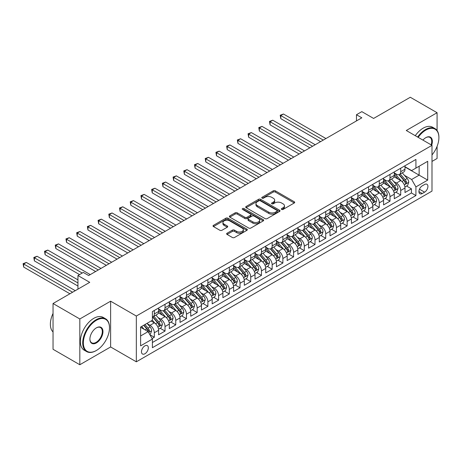 <?xml version="1.0" encoding="UTF-8"?>
<svg xmlns="http://www.w3.org/2000/svg" width="462" height="462" viewBox="0 0 462 462"><rect width="100%" height="100%" fill="white"/><g stroke="black" fill="none" stroke-linecap="round" stroke-linejoin="round"><path stroke-width="0.69" d="M281.618 209.43A1.04 0.601 0 0 0 283.091 209.43L294.265 202.985A1.484 0.86 0 0 0 294.698 202.373A1.484 0.86 0 0 0 294.265 201.767L275.335 190.841A1.484 0.86 0 0 0 273.233 190.841L262.064 197.291A1.04 0.601 0 0 0 261.758 197.719A1.04 0.601 0 0 0 262.064 198.14A1.04 0.601 0 0 0 263.536 198.14L264.98 197.309A4.759 2.749 0 0 1 271.708 197.309L273.285 198.215A4.759 2.749 0 0 1 274.682 200.162A4.759 2.749 0 0 1 273.285 202.102L271.841 202.939A1.04 0.601 0 0 0 271.535 203.361A1.04 0.601 0 0 0 271.841 203.788A1.04 0.601 0 0 0 273.313 203.788L274.757 202.951A4.759 2.749 0 0 1 281.485 202.951L283.067 203.863A4.759 2.749 0 0 1 284.459 205.804A4.759 2.749 0 0 1 283.067 207.75L281.618 208.581A1.04 0.601 0 0 0 281.312 209.009A1.04 0.601 0 0 0 281.618 209.43L281.618 208.581M144.901 353.765A4.845 2.801 120 0 0 148.065 349.497A4.845 2.801 120 0 0 147.326 345.611A4.845 2.801 120 0 0 144.901 345.853A4.845 2.801 120 0 0 141.73 350.121A4.845 2.801 120 0 0 142.475 354.007A4.845 2.801 120 0 0 144.901 353.765M227.073 233.218A1.484 0.86 0 0 0 226.64 233.824A1.484 0.86 0 0 0 227.073 234.43L232.386 237.497A1.484 0.86 0 0 0 234.488 237.497L246.893 230.33A1.484 0.86 0 0 0 247.332 229.724A1.484 0.86 0 0 0 246.893 229.117L227.968 218.191A1.484 0.86 0 0 0 225.866 218.191L213.456 225.352A1.484 0.86 0 0 0 213.022 225.958A1.484 0.86 0 0 0 213.456 226.565L219.872 230.272A1.484 0.86 0 0 0 221.974 230.272L227.281 227.206A1.484 0.86 0 0 0 227.72 226.599A1.484 0.86 0 0 0 227.281 225.993L224.105 224.157A3.979 2.298 0 0 1 222.938 222.528A3.979 2.298 0 0 1 225.392 220.409A3.979 2.298 0 0 1 229.73 220.905L242.186 228.101A3.979 2.298 0 0 1 243.353 229.724A3.979 2.298 0 0 1 240.898 231.849A3.979 2.298 0 0 1 236.561 231.347L234.488 230.151A1.484 0.86 0 0 0 232.386 230.151L227.073 233.218L227.073 234.43M437.081 130.538L437.081 112.716L410.296 97.257L373.608 118.439L361.827 111.637L356.468 114.726L361.827 117.822L88.658 275.531L83.304 272.436L77.945 275.531L77.945 289.137M79.822 318.976L79.822 364.743L110.62 346.962L110.62 301.195L79.822 318.976L53.043 303.517L89.732 282.334L77.945 275.531M110.62 301.195L136.33 316.037L431.993 145.339L431.993 191.106L136.33 361.81L136.33 316.037M437.081 112.716L406.283 130.498L431.993 145.339M265.084 218.613A1.484 0.86 0 0 0 267.186 218.613L279.597 211.452A1.484 0.86 0 0 0 280.03 210.845A1.484 0.86 0 0 0 279.597 210.239L260.666 199.313A1.484 0.86 0 0 0 258.564 199.313L246.159 206.474A1.484 0.86 0 0 0 245.72 207.08A1.484 0.86 0 0 0 246.159 207.686L265.084 218.613M242.948 209.656A1.04 0.601 0 0 1 244 209.806L244 208.57L263.242 219.675A1.484 0.86 0 0 1 263.681 220.282A1.484 0.86 0 0 1 263.242 220.894L250.837 228.055A1.484 0.86 0 0 1 248.735 228.055L229.805 217.128L235.118 214.085L235.118 212.849L229.805 215.916A1.484 0.86 0 0 0 229.371 216.522A1.484 0.86 0 0 0 229.805 217.128L229.805 215.916M235.118 214.085A1.484 0.86 0 0 1 237.22 214.085L237.22 212.849A1.484 0.86 0 0 0 235.118 212.849M237.22 212.849L244.895 217.279A1.484 0.86 0 0 0 246.997 217.279L250.52 215.246A1.484 0.86 0 0 0 250.958 214.639A1.484 0.86 0 0 0 250.52 214.033L242.533 209.419A1.04 0.601 0 0 1 242.227 208.991A1.04 0.601 0 0 1 242.868 208.437A1.04 0.601 0 0 1 244 208.57M79.822 364.743L53.043 349.284L53.043 303.517M431.993 161.423L437.081 158.483L437.081 146.379M152.102 338.536L154.325 337.254L149.879 334.684M147.349 323.764L150.04 325.317A6.058 3.5 60 0 1 154.325 332.738L158.61 330.266L158.61 334.783L165.038 331.069L160.164 328.257M158.062 317.579L160.753 319.132A6.058 3.5 60 0 1 165.038 326.553L169.323 324.081L169.323 328.598L175.751 324.884L170.876 322.072M168.774 311.394L171.466 312.947A6.058 3.5 60 0 1 175.751 320.368L180.036 317.896L180.036 322.412L186.463 318.699L181.589 315.887M179.487 305.209L182.178 306.762A6.058 3.5 60 0 1 186.463 314.183L190.748 311.711L190.748 316.227L197.176 312.514L192.302 309.702M190.2 299.024L192.891 300.577A6.058 3.5 60 0 1 197.176 307.998L201.461 305.526L201.461 310.042L207.888 306.329L203.014 303.517M200.912 292.839L203.603 294.392A6.058 3.5 60 0 1 207.888 301.813L212.173 299.341L212.173 303.857L218.601 300.144L213.727 297.332M211.625 286.654L214.316 288.207A6.058 3.5 60 0 1 218.601 295.628L222.886 293.156L222.886 297.672L229.314 293.959L224.44 291.147M222.338 280.469L225.029 282.022A6.058 3.5 60 0 1 229.314 289.443L233.599 286.971L233.599 291.487L240.026 287.774L235.152 284.962M233.05 274.284L235.741 275.837A6.058 3.5 60 0 1 240.026 283.264L244.311 280.786L244.311 285.302L250.739 281.589L245.865 278.777M243.763 268.104L246.454 269.652A6.058 3.5 60 0 1 250.739 277.079L255.024 274.601L255.024 279.117L261.452 275.404L256.577 272.592M254.475 261.919L257.167 263.467A6.058 3.5 60 0 1 261.452 270.894L265.737 268.416L265.737 272.932L272.164 269.219L267.29 266.407M265.188 255.734L267.879 257.288A6.058 3.5 60 0 1 272.164 264.709L276.449 262.231L276.449 266.747L282.877 263.04L278.003 260.221M275.901 249.549L278.592 251.103A6.058 3.5 60 0 1 282.877 258.524L287.162 256.046L287.162 260.562L293.589 256.855L288.715 254.036M286.613 243.364L289.304 244.918A6.058 3.5 60 0 1 293.589 252.339L297.874 249.861L297.874 254.377L304.302 250.67L299.428 247.851M297.326 237.179L300.017 238.733A6.058 3.5 60 0 1 304.302 246.154L308.581 243.676L308.581 248.192L315.009 244.485L310.135 241.666M308.038 230.994L310.724 232.548A6.058 3.5 60 0 1 315.009 239.969L319.294 237.497L319.294 242.007L325.722 238.3L320.847 235.481M318.751 224.809L321.437 226.363A6.058 3.5 60 0 1 325.722 233.784L330.007 231.312L330.007 235.822L336.434 232.115L331.56 229.302M329.464 218.624L332.149 220.178A6.058 3.5 60 0 1 336.434 227.599L340.719 225.127L340.719 229.637L347.147 225.93L342.273 223.117M340.176 212.439L342.862 213.993A6.058 3.5 60 0 1 347.147 221.413L351.432 218.942L351.432 223.452L357.859 219.745L352.985 216.932M350.889 206.254L353.574 207.808A6.058 3.5 60 0 1 357.859 215.228L362.144 212.757L362.144 217.273L368.572 213.56L363.698 210.747M361.602 200.069L364.287 201.623A6.058 3.5 60 0 1 368.572 209.043L372.857 206.572L372.857 211.088L379.285 207.374L374.411 204.562M372.308 193.884L375 195.438A6.058 3.5 60 0 1 379.285 202.858L383.57 200.387L383.57 204.903L389.997 201.189L385.123 198.377M383.021 187.699L385.712 189.253A6.058 3.5 60 0 1 389.997 196.673L394.282 194.202L394.282 198.718L400.71 195.004L400.71 190.488A6.058 3.5 -120 0 0 396.425 183.067L393.734 181.514M395.836 192.192L400.71 195.004M158.61 330.266A6.058 3.5 -120 0 0 154.325 322.846L151.114 320.986M169.323 324.081A6.058 3.5 -120 0 0 165.038 316.661L158.414 312.832M180.036 317.896A6.058 3.5 -120 0 0 175.751 310.476L169.127 306.647M190.748 311.711A6.058 3.5 -120 0 0 186.463 304.291L179.839 300.462M201.461 305.526A6.058 3.5 -120 0 0 197.176 298.106L190.552 294.277M212.173 299.341A6.058 3.5 -120 0 0 207.888 291.92L201.265 288.097M222.886 293.156A6.058 3.5 -120 0 0 218.601 285.735L211.977 281.912M233.599 286.971A6.058 3.5 -120 0 0 229.314 279.55L222.69 275.727M244.311 280.786A6.058 3.5 -120 0 0 240.026 273.365L233.402 269.542M255.024 274.601A6.058 3.5 -120 0 0 250.739 267.18L244.115 263.357M265.737 268.416A6.058 3.5 -120 0 0 261.452 260.995L254.828 257.172M276.449 262.231A6.058 3.5 -120 0 0 272.164 254.81L265.54 250.987M287.162 256.046A6.058 3.5 -120 0 0 282.877 248.625L276.247 244.802M297.874 249.861A6.058 3.5 -120 0 0 293.589 242.44L286.96 238.617M308.581 243.676A6.058 3.5 -120 0 0 304.302 236.255L297.672 232.432M319.294 237.497A6.058 3.5 -120 0 0 315.009 230.07L308.385 226.247M330.007 231.312A6.058 3.5 -120 0 0 325.722 223.885L319.098 220.062M340.719 225.127A6.058 3.5 -120 0 0 336.434 217.7L329.81 213.877M351.432 218.942A6.058 3.5 -120 0 0 347.147 211.521L340.523 207.692M362.144 212.757A6.058 3.5 -120 0 0 357.859 205.336L351.236 201.507M372.857 206.572A6.058 3.5 -120 0 0 368.572 199.151L361.948 195.322M383.57 200.387A6.058 3.5 -120 0 0 379.285 192.966L372.661 189.137M394.282 194.202A6.058 3.5 -120 0 0 389.997 186.781L383.373 182.952M424.601 184.494L422.245 185.851A4.695 2.714 120 0 0 419.173 189.992A4.695 2.714 120 0 0 419.894 193.751A4.695 2.714 120 0 0 422.245 193.52L424.601 192.163A4.695 2.714 120 0 0 427.668 188.022A4.695 2.714 120 0 0 426.946 184.257A4.695 2.714 120 0 0 424.601 184.494M140.615 335.955L148.111 331.624L152.396 339.044L152.396 347.707L415.921 195.565L415.921 186.902L411.636 179.481L404.446 175.329M152.396 339.044L140.615 345.853L140.615 327.05L152.396 320.247L152.396 311.584L415.921 159.442L415.921 168.099L427.708 161.296L427.708 180.099L415.921 186.902M158.61 308.991L160.753 310.227A6.058 3.5 60 0 0 163.785 310.528L168.07 308.05A6.058 3.5 -120 0 0 169.323 305.278L169.323 301.813M169.323 302.806L171.466 304.042A6.058 3.5 60 0 0 174.497 304.343L178.782 301.865A6.058 3.5 -120 0 0 180.036 299.093L180.036 295.628M180.036 296.621L182.178 297.857A6.058 3.5 60 0 0 185.21 298.157L189.495 295.686A6.058 3.5 -120 0 0 190.748 292.908L190.748 289.443M190.748 290.436L192.891 291.672A6.058 3.5 60 0 0 195.923 291.972L200.208 289.501A6.058 3.5 -120 0 0 201.461 286.723L201.461 283.258M201.461 284.251L203.603 285.487A6.058 3.5 60 0 0 206.635 285.787L210.92 283.316A6.058 3.5 -120 0 0 212.173 280.538L212.173 277.079M212.173 278.066L214.316 279.302A6.058 3.5 60 0 0 217.348 279.602L221.633 277.131A6.058 3.5 -120 0 0 222.886 274.353L222.886 270.894M222.886 271.881L225.029 273.117A6.058 3.5 60 0 0 228.061 273.417L232.346 270.946A6.058 3.5 -120 0 0 233.599 268.168L233.599 264.709M233.599 265.696L235.741 266.932A6.058 3.5 60 0 0 238.767 267.232L243.052 264.761A6.058 3.5 -120 0 0 244.311 261.983L244.311 258.524M244.311 259.511L246.454 260.747A6.058 3.5 60 0 0 249.48 261.047L253.765 258.576A6.058 3.5 -120 0 0 255.024 255.798L255.024 252.339M255.024 253.326L257.167 254.562A6.058 3.5 60 0 0 260.193 254.862L264.478 252.391A6.058 3.5 -120 0 0 265.737 249.619L265.737 246.154M265.737 247.141L267.879 248.377A6.058 3.5 60 0 0 270.905 248.677L275.19 246.206A6.058 3.5 -120 0 0 276.449 243.434L276.449 239.969M276.449 240.956L278.592 242.192A6.058 3.5 60 0 0 281.618 242.492L285.903 240.021A6.058 3.5 -120 0 0 287.162 237.249L287.162 233.784M287.162 234.771L289.304 236.007A6.058 3.5 60 0 0 292.33 236.307L296.616 233.836A6.058 3.5 -120 0 0 297.874 231.064L297.874 227.599M297.874 228.586L300.017 229.828A6.058 3.5 60 0 0 303.043 230.122L307.328 227.65A6.058 3.5 -120 0 0 308.581 224.879L308.581 221.413M308.581 222.401L310.724 223.643A6.058 3.5 60 0 0 313.756 223.943L318.041 221.465A6.058 3.5 -120 0 0 319.294 218.693L319.294 215.228M319.294 216.216L321.437 217.458A6.058 3.5 60 0 0 324.468 217.758L328.753 215.28A6.058 3.5 -120 0 0 330.007 212.508L330.007 209.043M330.007 210.031L332.149 211.273A6.058 3.5 60 0 0 335.181 211.573L339.466 209.095A6.058 3.5 -120 0 0 340.719 206.323L340.719 202.858M340.719 203.852L342.862 205.088A6.058 3.5 60 0 0 345.894 205.388L350.179 202.91A6.058 3.5 -120 0 0 351.432 200.138L351.432 196.673M351.432 197.667L353.574 198.903A6.058 3.5 60 0 0 356.606 199.203L360.891 196.725A6.058 3.5 -120 0 0 362.144 193.953L362.144 190.488M362.144 191.482L364.287 192.718A6.058 3.5 60 0 0 367.319 193.018L371.604 190.54A6.058 3.5 -120 0 0 372.857 187.768L372.857 184.303M372.857 185.297L375 186.532A6.058 3.5 60 0 0 378.031 186.833L382.317 184.355A6.058 3.5 -120 0 0 383.57 181.583L383.57 178.118M383.57 179.112L385.712 180.347A6.058 3.5 60 0 0 388.744 180.648L393.029 178.176A6.058 3.5 -120 0 0 394.282 175.398L394.282 171.933M152.396 342.509L411.423 192.966L411.423 188.819L404.995 192.533L404.995 188.017A6.058 3.5 -120 0 0 400.71 180.596L394.086 176.767M394.282 172.927L396.425 174.162A6.058 3.5 -120 0 0 399.457 174.463A6.058 3.5 -120 0 0 400.71 171.691L400.71 168.226M399.457 174.463L403.742 171.991A6.058 3.5 -120 0 0 404.995 169.213L404.995 165.748M154.325 310.476L154.325 313.935A6.058 3.5 60 0 1 153.072 316.713A6.058 3.5 60 0 1 152.396 316.955M153.072 316.713L157.357 314.235A6.058 3.5 -120 0 0 158.61 311.463L158.61 307.998M165.038 304.291L165.038 307.75A6.058 3.5 60 0 1 163.785 310.528M175.751 298.106L175.751 301.565A6.058 3.5 60 0 1 174.497 304.343M186.463 291.92L186.463 295.385A6.058 3.5 60 0 1 185.21 298.157M197.176 285.735L197.176 289.2A6.058 3.5 60 0 1 195.923 291.972M207.888 279.55L207.888 283.015A6.058 3.5 60 0 1 206.635 285.787M218.601 273.365L218.601 276.83A6.058 3.5 60 0 1 217.348 279.602M229.314 267.18L229.314 270.645A6.058 3.5 60 0 1 228.061 273.417M240.026 260.995L240.026 264.46A6.058 3.5 60 0 1 238.767 267.232M250.739 254.81L250.739 258.275A6.058 3.5 60 0 1 249.48 261.047M261.452 248.625L261.452 252.09A6.058 3.5 60 0 1 260.193 254.862M272.164 242.44L272.164 245.905A6.058 3.5 60 0 1 270.905 248.677M282.877 236.255L282.877 239.72A6.058 3.5 60 0 1 281.618 242.492M293.589 230.07L293.589 233.535A6.058 3.5 60 0 1 292.33 236.307M304.302 223.885L304.302 227.35A6.058 3.5 60 0 1 303.043 230.122M315.009 217.7L315.009 221.165A6.058 3.5 60 0 1 313.756 223.943M325.722 211.515L325.722 214.98A6.058 3.5 60 0 1 324.468 217.758M336.434 205.336L336.434 208.795A6.058 3.5 60 0 1 335.181 211.573M347.147 199.151L347.147 202.61A6.058 3.5 60 0 1 345.894 205.388M357.859 192.966L357.859 196.425A6.058 3.5 60 0 1 356.606 199.203M368.572 186.781L368.572 190.24A6.058 3.5 60 0 1 367.319 193.018M379.285 180.596L379.285 184.055A6.058 3.5 60 0 1 378.031 186.833M389.997 174.411L389.997 177.876A6.058 3.5 60 0 1 388.744 180.648M389.997 196.673L389.997 201.189M379.285 202.858L379.285 207.374M368.572 209.043L368.572 213.56M357.859 215.228L357.859 219.745M347.147 221.413L347.147 225.93M336.434 227.599L336.434 232.115M325.722 233.784L325.722 238.3M315.009 239.969L315.009 244.485M304.302 246.154L304.302 250.67M293.589 252.339L293.589 256.855M282.877 258.524L282.877 263.04M272.164 264.709L272.164 269.219M261.452 270.894L261.452 275.404M250.739 277.079L250.739 281.589M240.026 283.264L240.026 287.774M229.314 289.443L229.314 293.959M218.601 295.628L218.601 300.144M207.888 301.813L207.888 306.329M197.176 307.998L197.176 312.514M186.463 314.183L186.463 318.699M175.751 320.368L175.751 324.884M165.038 326.553L165.038 331.069M154.325 332.738L154.325 337.254M148.111 331.624L140.615 327.298M411.636 179.481L419.138 175.15L419.138 166.245L427.708 161.296M404.995 166.99L427.708 180.099M404.995 166.742L411.636 170.576L415.921 168.099M110.62 346.962L136.33 361.81M356.468 114.726L356.468 120.911M406.548 186.007L411.423 188.819M411.423 192.966L415.921 195.565M282.034 209.581L283.067 208.986A4.759 2.749 0 0 0 284.459 207.045L284.459 205.804M274.682 200.162L274.682 201.397A4.759 2.749 0 0 1 273.285 203.338L272.257 203.933M294.242 202.997L275.335 192.077A1.484 0.86 0 0 0 273.233 192.077L262.48 198.29M279.574 211.463L260.666 200.548A1.484 0.86 0 0 0 258.564 200.548L246.177 207.698M276.969 211.267A1.04 0.601 0 0 0 277.269 210.845A1.04 0.601 0 0 0 276.969 210.418L260.354 200.826A1.04 0.601 0 0 0 258.882 200.826L257.357 201.709A4.759 2.749 0 0 0 255.96 203.65A4.759 2.749 0 0 0 257.357 205.596L268.711 212.15A4.759 2.749 0 0 0 275.444 212.15L276.969 211.267L276.969 212.508A1.04 0.601 0 0 0 277.269 212.081L277.269 210.845M255.96 203.65L255.96 204.885A4.759 2.749 0 0 0 257.357 206.832L257.357 205.596M276.969 212.508L275.444 213.386A4.759 2.749 0 0 1 268.711 213.386L257.357 206.832M237.22 214.085L244.895 218.514A1.484 0.86 0 0 0 246.997 218.514L250.52 216.482A1.484 0.86 0 0 0 250.958 215.875L250.958 214.639M244 209.806L263.225 220.905M252.858 221.875A3.979 2.298 0 0 0 257.195 222.378A3.979 2.298 0 0 0 259.65 220.253A3.979 2.298 0 0 0 258.489 218.63L254.094 216.095A1.484 0.86 0 0 0 251.992 216.095L248.469 218.128A1.484 0.86 0 0 0 248.036 218.734A1.484 0.86 0 0 0 248.469 219.346L252.858 221.875L252.858 223.117A3.979 2.298 0 0 0 257.195 223.614A3.979 2.298 0 0 0 259.65 221.489L259.65 220.253M248.036 218.734L248.036 219.976A1.484 0.86 0 0 0 248.469 220.582L248.469 219.346M252.858 223.117L248.469 220.582M243.353 229.724L243.353 230.96A3.979 2.298 0 0 1 240.898 233.085A3.979 2.298 0 0 1 236.561 232.582L234.488 231.387A1.484 0.86 0 0 0 232.386 231.387L227.09 234.442M222.938 222.528L222.938 223.77A3.979 2.298 0 0 0 224.105 225.392L224.105 224.157M227.281 225.993L227.281 227.206L224.105 225.392M246.893 229.117L246.893 230.33L227.968 219.427A1.484 0.86 0 0 0 225.866 219.427L213.479 226.576M404.903 186.954L407.675 185.354L408.743 182.265A4.014 2.316 -120 0 0 407.184 178.494L402.287 172.828M401.305 180.988L395.501 174.266A11.59 6.693 -120 0 0 394.282 172.99M398.123 179.1L394.877 175.341A9.621 5.556 -120 0 0 394.282 174.694M325.935 138.536L283.466 114.016L280.786 115.564L280.786 118.653L320.582 141.632M398.908 174.682L403.857 180.411A4.014 2.316 60 0 1 405.289 183.177C405.896 183.986 406.323 183.737 406.577 182.438A4.014 2.316 -120 0 0 405.145 179.672L400.254 174.001M399.203 174.584L404.521 180.746A2.044 1.178 60 0 1 405.035 181.543L406.577 182.438M405.289 183.177L405.584 183.651M280.786 118.653L280.197 115.223L323.261 140.084M280.197 115.223L283.466 114.016M431.993 154.943A18.48 10.672 120 0 0 438.9 137.641A18.48 10.672 120 0 0 425.831 130.093A18.48 10.672 120 0 0 418.179 137.37M417.631 137.052A18.936 10.932 -60 0 1 425.508 129.539A18.936 10.932 -60 0 1 434.979 128.603A18.936 10.932 -60 0 1 438.9 137.272A18.936 10.932 -60 0 1 438.9 137.457M422.926 140.107A9.24 5.336 -60 0 1 425.831 137.641L425.831 137.641A9.24 5.336 -60 0 1 431.681 145.166M415.274 135.689A18.936 10.932 -60 0 1 423.152 128.176A18.936 10.932 -60 0 1 432.623 127.241L434.979 128.603M431.121 144.837A8.79 5.07 120 0 0 429.903 137.393A8.79 5.07 120 0 0 425.669 137.74M96.108 350.646A18.936 10.932 -60 0 0 96.108 350.641L96.425 350.456A18.48 10.672 120 0 0 109.494 327.824A18.48 10.672 120 0 0 96.425 320.276A18.48 10.672 120 0 0 83.356 342.914A18.48 10.672 120 0 0 96.425 350.456L96.108 350.646A18.936 10.932 -60 0 1 86.637 351.582A18.936 10.932 -60 0 1 83.732 336.405A18.936 10.932 -60 0 1 96.108 319.721A18.936 10.932 -60 0 1 105.573 318.78A18.936 10.932 -60 0 1 109.494 327.448A18.936 10.932 -60 0 1 109.494 327.639M96.425 342.914A9.24 5.336 -60 0 1 89.894 339.143A9.24 5.336 -60 0 1 96.425 327.824L96.425 327.824A9.24 5.336 -60 0 1 102.962 331.595A9.24 5.336 -60 0 1 96.425 342.914M89.894 338.952A8.79 5.07 120 0 0 91.713 342.792A8.79 5.07 120 0 0 96.108 342.354A8.79 5.07 120 0 0 101.842 334.615A8.79 5.07 120 0 0 100.497 327.57A8.79 5.07 120 0 0 96.263 327.916M86.637 351.582L84.28 350.219A18.936 10.932 -60 0 1 81.376 335.048A18.936 10.932 -60 0 1 93.746 318.358A18.936 10.932 -60 0 1 103.217 317.423L105.573 318.78M53.043 331.964A18.936 10.932 -60 0 1 53.043 313.409M394.196 193.139L396.962 191.539L398.03 188.45A4.014 2.316 -120 0 0 396.471 184.679L391.574 179.013M390.592 187.174L384.788 180.451A11.59 6.693 -120 0 0 383.57 179.175M387.41 185.285L384.165 181.526A9.621 5.556 -120 0 0 383.57 180.879M315.223 144.721L272.753 120.201L270.074 121.749L270.074 124.838L309.869 147.817M388.196 180.867L393.15 186.596A4.014 2.316 60 0 1 394.577 189.362C395.183 190.171 395.611 189.922 395.865 188.617A4.014 2.316 -120 0 0 394.433 185.857L389.541 180.186M388.49 180.769L393.809 186.931A2.044 1.178 60 0 1 394.323 187.728L395.865 188.617M394.577 189.362L394.871 189.836M270.074 124.838L269.485 121.408L312.549 146.269M269.485 121.408L272.753 120.201M383.483 199.324L386.249 197.724L387.318 194.635A4.014 2.316 -120 0 0 385.758 190.864L380.861 185.198M379.88 193.359L374.076 186.636A11.59 6.693 -120 0 0 372.857 185.36M376.697 191.47L373.452 187.711A9.621 5.556 -120 0 0 372.857 187.064M304.516 150.907L262.041 126.386L259.361 127.934L259.361 131.023L299.157 154.002M377.483 187.052L382.438 192.781A4.014 2.316 60 0 1 383.864 195.547C384.471 196.356 384.898 196.107 385.152 194.802A4.014 2.316 -120 0 0 383.72 192.042L378.828 186.371M377.777 186.954L383.096 193.116A2.044 1.178 60 0 1 383.61 193.913L385.152 194.802M383.864 195.547L384.159 196.021M259.361 131.023L258.772 127.593L301.836 152.454M258.772 127.593L262.041 126.386M372.77 205.509L375.537 203.909L376.605 200.82A4.014 2.316 -120 0 0 375.046 197.049L370.149 191.383M369.167 199.538L363.363 192.821A11.59 6.693 -120 0 0 362.144 191.545M365.985 197.655L362.739 193.896A9.621 5.556 -120 0 0 362.144 193.249M293.803 157.092L251.328 132.571L248.648 134.119L248.648 137.208L288.444 160.187M366.77 193.237L371.725 198.966A4.014 2.316 60 0 1 373.152 201.732C373.758 202.541 374.185 202.292 374.439 200.987A4.014 2.316 -120 0 0 373.007 198.227L368.116 192.556M367.065 193.139L372.384 199.301A2.044 1.178 60 0 1 372.898 200.098L374.439 200.987M373.152 201.732L373.446 202.206M248.648 137.208L248.059 133.778L291.124 158.639M248.059 133.778L251.328 132.571M362.058 211.694L364.824 210.095L365.892 207.005A4.014 2.316 -120 0 0 364.333 203.234L359.436 197.569M358.454 205.723L352.65 199.007A11.59 6.693 -120 0 0 351.432 197.73M355.272 203.84L352.027 200.081A9.621 5.556 -120 0 0 351.432 199.434M283.091 163.277L240.615 138.756L237.936 140.304L237.936 143.393L277.731 166.372M356.058 199.417L361.013 205.151A4.014 2.316 60 0 1 362.445 207.917C363.045 208.726 363.473 208.477 363.727 207.172A4.014 2.316 -120 0 0 362.295 204.406L357.403 198.741M356.352 199.324L361.671 205.486A2.044 1.178 60 0 1 362.185 206.283L363.727 207.172M362.445 207.917L362.734 208.391M237.936 143.393L237.347 139.963L280.411 164.824M237.347 139.963L240.615 138.756M351.345 217.879L354.111 216.28L355.18 213.19A4.014 2.316 -120 0 0 353.621 209.419L348.723 203.754M347.742 211.908L341.938 205.192A11.59 6.693 -120 0 0 340.719 203.915M344.56 210.025L341.314 206.266A9.621 5.556 -120 0 0 340.719 205.619M272.378 169.462L229.903 144.941L227.223 146.489L227.223 149.578L267.019 172.557M345.345 205.602L350.3 211.336A4.014 2.316 60 0 1 351.732 214.102C352.333 214.911 352.76 214.663 353.014 213.357A4.014 2.316 -120 0 0 351.582 210.591L346.691 204.926M345.64 205.509L350.958 211.671A2.044 1.178 60 0 1 351.472 212.468L353.014 213.357M351.732 214.102L352.021 214.576M227.223 149.578L226.634 146.148L269.698 171.009M226.634 146.148L229.903 144.941M340.633 224.064L343.399 222.465L344.473 219.375A4.014 2.316 -120 0 0 342.908 215.604L338.011 209.939M337.029 218.093L331.225 211.377A11.59 6.693 -120 0 0 330.007 210.1M333.847 216.21L330.601 212.451A9.621 5.556 -120 0 0 330.007 211.804M261.665 175.647L219.19 151.126L216.511 152.668L216.511 155.763L256.306 178.736M334.638 211.787L339.587 217.521A4.014 2.316 60 0 1 341.02 220.287C341.62 221.096 342.047 220.848 342.302 219.542A4.014 2.316 -120 0 0 340.869 216.776L335.978 211.111M334.927 211.694L340.246 217.856A2.044 1.178 60 0 1 340.76 218.653L342.302 219.542M341.02 220.287L341.308 220.761M216.511 155.763L215.921 152.333L258.986 177.194M215.921 152.333L219.19 151.126M329.92 230.249L332.686 228.65L333.76 225.56A4.014 2.316 -120 0 0 332.195 221.789L327.298 216.124M326.322 224.278L320.512 217.562A11.59 6.693 -120 0 0 319.294 216.285M323.134 222.395L319.889 218.636A9.621 5.556 -120 0 0 319.294 217.989M250.953 181.832L208.477 157.311L205.798 158.853L205.798 161.948L245.593 184.921M323.926 217.972L328.875 223.706A4.014 2.316 60 0 1 330.307 226.472C330.908 227.275 331.335 227.033 331.589 225.727A4.014 2.316 -120 0 0 330.157 222.961L325.265 217.296M324.214 217.879L329.533 224.041A2.044 1.178 60 0 1 330.047 224.838L331.589 225.727M330.307 226.472L330.596 226.946M205.798 161.948L205.209 158.518L248.273 183.379M205.209 158.518L208.477 157.311M319.207 236.434L321.974 234.835L323.048 231.739A4.014 2.316 -120 0 0 321.483 227.974L316.586 222.309M315.61 230.463L309.8 223.741A11.59 6.693 -120 0 0 308.581 222.47M312.422 228.58L309.176 224.821A9.621 5.556 -120 0 0 308.581 224.174M240.24 188.017L197.765 163.496L195.085 165.038L195.085 168.133L234.881 191.106M313.213 224.157L318.162 229.891A4.014 2.316 60 0 1 319.594 232.657C320.195 233.46 320.622 233.218 320.876 231.912A4.014 2.316 -120 0 0 319.444 229.146L314.553 223.481M313.502 224.064L318.82 230.226A2.044 1.178 60 0 1 319.334 231.023L320.876 231.912M319.594 232.657L319.883 233.131M195.085 168.133L194.496 164.697L237.56 189.564M194.496 164.697L197.765 163.496M308.495 242.619L311.261 241.02L312.335 237.924A4.014 2.316 -120 0 0 310.77 234.159L305.873 228.488M304.897 236.648L299.087 229.926A11.59 6.693 -120 0 0 297.874 228.655M301.709 234.765L298.464 231.006A9.621 5.556 -120 0 0 297.874 230.359M229.527 194.202L187.052 169.681L184.373 171.223L184.373 174.318L224.168 197.291M302.5 230.342L307.449 236.076A4.014 2.316 60 0 1 308.882 238.842C309.482 239.645 309.91 239.403 310.164 238.097A4.014 2.316 -120 0 0 308.737 235.331L303.84 229.666M302.789 230.249L308.108 236.405A2.044 1.178 60 0 1 308.622 237.208L310.164 238.097M308.882 238.842L309.17 239.316M184.373 174.318L183.784 170.882L226.848 195.749M183.784 170.882L187.052 169.681M297.782 248.804L300.548 247.205L301.622 244.109A4.014 2.316 -120 0 0 300.057 240.344L295.16 234.673M294.184 242.833L288.38 236.111A11.59 6.693 -120 0 0 287.162 234.84M290.996 240.95L287.751 237.191A9.621 5.556 -120 0 0 287.162 236.544M218.815 200.387L176.34 175.866L173.66 177.408L173.66 180.503L213.456 203.476M291.788 236.527L296.737 242.261A4.014 2.316 60 0 1 298.169 245.027C298.77 245.83 299.197 245.582 299.451 244.282A4.014 2.316 -120 0 0 298.025 241.516L293.127 235.851M292.076 236.434L297.395 242.59A2.044 1.178 60 0 1 297.909 243.393L299.451 244.282M298.169 245.027L298.458 245.501M173.66 180.503L173.071 177.067L216.135 201.934M173.071 177.067L176.34 175.866M287.069 254.989L289.836 253.39L290.91 250.294A4.014 2.316 -120 0 0 289.345 246.529L284.453 240.858M283.472 249.018L277.668 242.296A11.59 6.693 -120 0 0 276.449 241.025M280.284 247.13L277.038 243.376A9.621 5.556 -120 0 0 276.449 242.729M208.102 206.572L165.627 182.045L162.947 183.593L162.947 186.688L202.743 209.661M281.075 242.712L286.024 248.446A4.014 2.316 60 0 1 287.456 251.207C288.057 252.015 288.49 251.767 288.738 250.468A4.014 2.316 -120 0 0 287.312 247.701L282.415 242.036M281.364 242.619L286.683 248.775A2.044 1.178 60 0 1 287.202 249.578L288.738 250.468M287.456 251.207L287.745 251.686M162.947 186.688L162.358 183.252L205.423 208.114M162.358 183.252L165.627 182.045M276.357 261.174L279.123 259.575L280.197 256.479A4.014 2.316 -120 0 0 278.632 252.714L273.741 247.043M272.759 255.203L266.955 248.481A11.59 6.693 -120 0 0 265.737 247.21M269.577 253.315L266.326 249.561A9.621 5.556 -120 0 0 265.737 248.914M197.389 212.757L154.914 188.23L152.235 189.778L152.235 192.873L192.036 215.846M270.362 248.897L275.312 254.631A4.014 2.316 60 0 1 276.744 257.392C277.344 258.2 277.778 257.952 278.026 256.653A4.014 2.316 -120 0 0 276.599 253.886L271.702 248.221M270.651 248.804L275.97 254.96A2.044 1.178 60 0 1 276.49 255.763L278.026 256.653M276.744 257.392L277.033 257.871M152.235 192.873L151.646 189.437L194.71 214.299M151.646 189.437L154.914 188.23M265.644 267.354L268.41 265.76L269.485 262.664A4.014 2.316 -120 0 0 267.92 258.899L263.028 253.228M262.046 261.388L256.243 254.666A11.59 6.693 -120 0 0 255.024 253.395M258.864 259.5L255.613 255.74A9.621 5.556 -120 0 0 255.024 255.099M186.677 218.942L144.202 194.415L141.528 195.963L141.528 199.058L181.323 222.031M259.65 255.082L264.599 260.811A4.014 2.316 60 0 1 266.031 263.577C266.632 264.385 267.065 264.137 267.319 262.838A4.014 2.316 -120 0 0 265.887 260.071L260.99 254.406M259.939 254.989L265.257 261.146A2.044 1.178 60 0 1 265.777 261.948L267.319 262.838M266.031 263.577L266.326 264.056M141.528 199.058L140.933 195.622L183.997 220.484M140.933 195.622L144.202 194.415M254.932 273.539L257.698 271.945L258.772 268.849A4.014 2.316 -120 0 0 257.207 265.078L252.316 259.413M251.334 267.573L245.53 260.851A11.59 6.693 -120 0 0 244.311 259.58M248.152 265.685L244.9 261.925A9.621 5.556 -120 0 0 244.311 261.284M175.964 225.127L133.489 200.6L130.815 202.148L130.815 205.243L170.611 228.216M248.937 261.267L253.886 266.996A4.014 2.316 60 0 1 255.319 269.762C255.919 270.57 256.352 270.322 256.606 269.023A4.014 2.316 -120 0 0 255.174 266.256L250.277 260.591M249.226 261.174L254.545 267.331A2.044 1.178 60 0 1 255.064 268.133L256.606 269.023M255.319 269.762L255.613 270.241M130.815 205.243L130.226 201.807L173.285 226.669M130.226 201.807L133.489 200.6M244.219 279.724L246.991 278.13L248.059 275.034A4.014 2.316 -120 0 0 246.494 271.263L241.603 265.598M240.621 273.758L234.817 267.036A11.59 6.693 -120 0 0 233.599 265.76M237.439 271.87L234.188 268.11A9.621 5.556 -120 0 0 233.599 267.463M165.252 231.312L122.776 206.785L120.103 208.333L120.103 211.423L159.898 234.401M238.225 267.452L243.174 273.181A4.014 2.316 60 0 1 244.606 275.947C245.212 276.755 245.64 276.507 245.894 275.208A4.014 2.316 -120 0 0 244.462 272.441L239.564 266.776M238.513 267.359L243.832 273.516A2.044 1.178 60 0 1 244.352 274.318L245.894 275.208M244.606 275.947L244.9 276.426M120.103 211.423L119.514 207.992L162.572 232.854M119.514 207.992L122.776 206.785M233.506 285.909L236.278 284.315L237.347 281.219A4.014 2.316 -120 0 0 235.782 277.448L230.89 271.783M229.909 279.943L224.105 273.221A11.59 6.693 -120 0 0 222.886 271.945M226.727 278.055L223.481 274.295A9.621 5.556 -120 0 0 222.886 273.648M154.539 237.491L112.064 212.97L109.39 214.518L109.39 217.608L149.186 240.587M227.512 273.637L232.461 279.366A4.014 2.316 60 0 1 233.893 282.132C234.5 282.94 234.927 282.692 235.181 281.393A4.014 2.316 -120 0 0 233.749 278.626L228.852 272.961M227.801 273.544L233.125 279.701A2.044 1.178 60 0 1 233.639 280.503L235.181 281.393M233.893 282.132L234.188 282.611M109.39 217.608L108.801 214.177L151.859 239.039M108.801 214.177L112.064 212.97M222.794 292.094L225.566 290.5L226.634 287.404A4.014 2.316 -120 0 0 225.069 283.633L220.178 277.968M219.196 286.128L213.392 279.406A11.59 6.693 -120 0 0 212.173 278.13M216.014 284.24L212.768 280.48A9.621 5.556 -120 0 0 212.173 279.833M143.826 243.676L101.351 219.155L98.677 220.703L98.677 223.793L138.473 246.772M216.799 279.822L221.748 285.551A4.014 2.316 60 0 1 223.181 288.317C223.787 289.125 224.214 288.877 224.468 287.578A4.014 2.316 -120 0 0 223.036 284.811L218.139 279.146M217.088 279.729L222.413 285.886A2.044 1.178 60 0 1 222.927 286.688L224.468 287.578M223.181 288.317L223.475 288.796M98.677 223.793L98.088 220.362L141.153 245.224M98.088 220.362L101.351 219.155M212.081 298.279L214.853 296.679L215.921 293.589A4.014 2.316 -120 0 0 214.356 289.818L209.465 284.153M208.483 292.313L202.679 285.591A11.59 6.693 -120 0 0 201.461 284.315M205.301 290.425L202.056 286.665A9.621 5.556 -120 0 0 201.461 286.018M133.114 249.861L90.639 225.34L87.965 226.888L87.965 229.978L127.76 252.957M206.087 286.007L211.036 291.736A4.014 2.316 60 0 1 212.468 294.502C213.074 295.31 213.502 295.062 213.756 293.763A4.014 2.316 -120 0 0 212.324 290.996L207.426 285.325M206.381 285.914L211.7 292.071A2.044 1.178 60 0 1 212.214 292.868L213.756 293.763M212.468 294.502L212.763 294.981M87.965 229.978L87.376 226.547L130.44 251.409M87.376 226.547L90.639 225.34M201.368 304.464L204.14 302.864L205.209 299.774A4.014 2.316 -120 0 0 203.644 296.003L198.752 290.338M197.771 298.498L191.967 291.776A11.59 6.693 -120 0 0 190.748 290.5M194.589 296.61L191.343 292.85A9.621 5.556 -120 0 0 190.748 292.203M122.401 256.046L79.932 231.526L77.252 233.073L77.252 236.163L117.048 259.142M195.374 292.192L200.323 297.921A4.014 2.316 60 0 1 201.755 300.687C202.362 301.495 202.789 301.247 203.043 299.948A4.014 2.316 -120 0 0 201.611 297.182L196.714 291.51M195.669 292.094L200.987 298.256A2.044 1.178 60 0 1 201.501 299.053L203.043 299.948M201.755 300.687L202.05 301.16M77.252 236.163L76.663 232.733L119.727 257.594M76.663 232.733L79.932 231.526M190.656 310.649L193.428 309.049L194.496 305.959A4.014 2.316 -120 0 0 192.931 302.188L188.04 296.523M187.058 304.683L181.254 297.961A11.59 6.693 -120 0 0 180.036 296.685M183.876 302.795L180.63 299.035A9.621 5.556 -120 0 0 180.036 298.388M111.689 262.231L69.219 237.711L66.54 239.258L66.54 242.348L106.335 265.327M184.661 298.377L189.611 304.106A4.014 2.316 60 0 1 191.043 306.872C191.649 307.68 192.077 307.432 192.331 306.127A4.014 2.316 -120 0 0 190.898 303.367L186.001 297.695M184.956 298.279L190.275 304.441A2.044 1.178 60 0 1 190.789 305.238L192.331 306.127M191.043 306.872L191.337 307.346M66.54 242.348L65.951 238.918L109.015 263.779M65.951 238.918L69.219 237.711M179.943 316.834L182.715 315.234L183.784 312.145A4.014 2.316 -120 0 0 182.224 308.373L177.327 302.708M176.345 310.868L170.542 304.146A11.59 6.693 -120 0 0 169.323 302.87M173.163 308.98L169.918 305.22A9.621 5.556 -120 0 0 169.323 304.573M100.976 268.416L58.507 243.896L55.827 245.443L55.827 248.533L95.622 271.512M173.949 304.562L178.898 310.291A4.014 2.316 60 0 1 180.33 313.057C180.937 313.865 181.364 313.617 181.618 312.312A4.014 2.316 -120 0 0 180.186 309.552L175.294 303.881M174.243 304.464L179.562 310.626A2.044 1.178 60 0 1 180.076 311.423L181.618 312.312M180.33 313.057L180.625 313.531M55.827 248.533L55.238 245.103L98.302 269.964M55.238 245.103L58.507 243.896M169.236 323.019L172.003 321.419L173.071 318.33A4.014 2.316 -120 0 0 171.512 314.558L166.615 308.893M165.633 317.048L159.829 310.331A11.59 6.693 -120 0 0 158.61 309.055M162.451 315.165L159.205 311.405A9.621 5.556 -120 0 0 158.61 310.759M90.263 274.601L47.794 250.081L45.114 251.628L45.114 254.718L79.556 274.601M163.236 310.747L168.191 316.476A4.014 2.316 60 0 1 169.618 319.242C170.224 320.051 170.651 319.802 170.905 318.497A4.014 2.316 -120 0 0 169.473 315.737L164.582 310.066M163.531 310.649L168.849 316.811A2.044 1.178 60 0 1 169.363 317.608L170.905 318.497M169.618 319.242L169.912 319.716M45.114 254.718L44.525 251.288L82.23 273.054M44.525 251.288L47.794 250.081M158.524 329.204L161.29 327.604L162.358 324.515A4.014 2.316 -120 0 0 160.799 320.743L155.902 315.078M154.92 323.233L152.362 320.27M151.738 321.35L151.322 320.865M77.945 279.862L37.081 256.266L34.402 257.813L34.402 260.903L77.945 286.042M152.524 316.926L157.478 322.661A4.014 2.316 60 0 1 158.905 325.427C159.511 326.236 159.939 325.987 160.193 324.682A4.014 2.316 -120 0 0 158.761 321.916L153.869 316.251M152.818 316.834L158.137 322.996A2.044 1.178 60 0 1 158.651 323.793L160.193 324.682M158.905 325.427L159.199 325.901M34.402 260.903L33.813 257.473L77.945 282.952M33.813 257.473L37.081 256.266M149.665 334.315L150.577 333.789L151.646 330.7A4.014 2.316 -120 0 0 150.086 326.929L147.003 323.36M144.127 329.325L141.649 326.455M141.025 327.535L140.615 327.056M75.271 290.685L26.369 262.451L23.689 263.998L23.689 267.088L69.912 293.774M143.682 325.277L146.766 328.846A4.014 2.316 60 0 1 148.192 331.612C148.799 332.421 149.226 332.172 149.48 330.867A4.014 2.316 -120 0 0 148.048 328.101L144.97 324.538M143.93 325.132L147.424 329.181A2.044 1.178 60 0 1 147.938 329.978L149.48 330.867M148.192 331.612L148.487 332.086M23.689 267.088L23.1 263.658L72.592 292.227M23.1 263.658L26.369 262.451M150.04 325.317L154.325 322.846M160.753 319.132L165.038 316.661M171.466 312.947L175.751 310.476M182.178 306.762L186.463 304.291M192.891 300.577L197.176 298.106M203.603 294.392L207.888 291.92M214.316 288.207L218.601 285.735M225.029 282.022L229.314 279.55M235.741 275.837L240.026 273.365M246.454 269.652L250.739 267.18M257.167 263.467L261.452 260.995M267.879 257.288L272.164 254.81M278.592 251.103L282.877 248.625M289.304 244.918L293.589 242.44M300.017 238.733L304.302 236.255M310.724 232.548L315.009 230.07M321.437 226.363L325.722 223.885M332.149 220.178L336.434 217.7M342.862 213.993L347.147 211.521M353.574 207.808L357.859 205.336M364.287 201.623L368.572 199.151M375 195.438L379.285 192.966M385.712 189.253L389.997 186.781M396.425 183.067L400.71 180.596M400.71 171.691L404.995 169.213M154.325 313.935L158.61 311.463M165.038 307.75L169.323 305.278M175.751 301.565L180.036 299.093M186.463 295.385L190.748 292.908M197.176 289.2L201.461 286.723M207.888 283.015L212.173 280.538M218.601 276.83L222.886 274.353M229.314 270.645L233.599 268.168M240.026 264.46L244.311 261.983M250.739 258.275L255.024 255.798M261.452 252.09L265.737 249.619M272.164 245.905L276.449 243.434M282.877 239.72L287.162 237.249M293.589 233.535L297.874 231.064M304.302 227.35L308.581 224.879M315.009 221.165L319.294 218.693M325.722 214.98L330.007 212.508M336.434 208.795L340.719 206.323M347.147 202.61L351.432 200.138M357.859 196.425L362.144 193.953M368.572 190.24L372.857 187.768M379.285 184.055L383.57 181.583M389.997 177.876L394.282 175.398M400.71 190.488L404.995 188.017M419.461 189.195L424.601 192.163M418.924 191.603L422.245 193.52M283.067 208.986L283.067 207.75M271.841 203.788L271.841 202.939M273.285 203.338L273.285 202.102M262.064 198.14L262.064 197.291M273.233 192.077L273.233 190.841M275.335 192.077L275.335 190.841M294.265 202.985L294.265 201.767M246.159 207.686L246.159 206.474M258.564 200.548L258.564 199.313M260.666 200.548L260.666 199.313M279.597 211.452L279.597 210.239M268.711 213.386L268.711 212.15M275.444 213.386L275.444 212.15M244.895 218.514L244.895 217.279M246.997 218.514L246.997 217.279M250.52 216.482L250.52 215.246M263.242 220.894L263.242 219.675M232.386 231.387L232.386 230.151M234.488 231.387L234.488 230.151M236.561 232.582L236.561 231.347M213.456 226.565L213.456 225.352M225.866 219.427L225.866 218.191M227.968 219.427L227.968 218.191M404.29 184.898L408.72 182.34M395.501 174.266L396.055 173.949M405.145 179.672L407.184 178.494M401.946 181.52L403.857 180.411M393.584 191.083L398.007 188.525M384.788 180.451L385.343 180.134M394.433 185.857L396.471 184.679M391.233 187.705L393.15 186.596M382.871 197.268L387.295 194.71M374.076 186.636L374.63 186.319M383.72 192.042L385.758 190.864M380.521 193.884L382.438 192.781M372.158 203.453L376.582 200.895M363.363 192.821L363.917 192.504M373.007 198.227L375.046 197.049M369.808 200.069L371.725 198.966M361.446 209.638L365.869 207.08M352.65 199.007L353.205 198.689M362.295 204.406L364.333 203.234M359.095 206.254L361.013 205.151M350.733 215.818L355.157 213.265M341.938 205.192L342.492 204.868M351.582 210.591L353.621 209.419M348.383 212.439L350.3 211.336M340.02 222.003L344.444 219.45M331.225 211.377L331.78 211.053M340.869 216.776L342.908 215.604M337.67 218.624L339.587 217.521M329.308 228.188L333.731 225.635M320.512 217.562L321.067 217.238M330.157 222.961L332.195 221.789M326.957 224.809L328.875 223.706M318.595 234.373L323.019 231.82M309.8 223.741L310.354 223.423M319.444 229.146L321.483 227.974M316.245 230.994L318.162 229.891M307.883 240.558L312.306 238.005M299.087 229.926L299.642 229.608M308.737 235.331L310.77 234.159M305.532 237.179L307.449 236.076M297.17 246.743L301.594 244.19M288.38 236.111L288.929 235.793M298.025 241.516L300.057 240.344M294.82 243.364L296.737 242.261M286.457 252.928L290.881 250.375M277.668 242.296L278.216 241.978M287.312 247.701L289.345 246.529M284.107 249.549L286.024 248.446M275.745 259.113L280.168 256.56M266.955 248.481L267.504 248.163M276.599 253.886L278.632 252.714M273.394 255.734L275.312 254.631M265.032 265.298L269.456 262.745M256.243 254.666L256.791 254.348M265.887 260.071L267.92 258.899M262.687 261.919L264.599 260.811M254.319 271.483L258.743 268.93M245.53 260.851L246.079 260.533M255.174 266.256L257.207 265.078M251.975 268.104L253.886 266.996M243.607 277.668L248.03 275.115M234.817 267.036L235.366 266.718M244.462 272.441L246.494 271.263M241.262 274.289L243.174 273.181M232.894 283.853L237.318 281.294M224.105 273.221L224.653 272.903M233.749 278.626L235.782 277.448M230.55 280.474L232.461 279.366M222.182 290.038L226.605 287.48M213.392 279.406L213.941 279.088M223.036 284.811L225.069 283.633M219.837 286.659L221.748 285.551M211.469 296.223L215.898 293.665M202.679 285.591L203.228 285.273M212.324 290.996L214.356 289.818M209.124 292.844L211.036 291.736M200.756 302.408L205.186 299.85M191.967 291.776L192.515 291.458M201.611 297.182L203.644 296.003M198.412 299.029L200.323 297.921M190.044 308.593L194.473 306.035M181.254 297.961L181.809 297.644M190.898 303.367L192.931 302.188M187.699 305.215L189.611 304.106M179.331 314.778L183.761 312.22M170.542 304.146L171.096 303.829M180.186 309.552L182.224 308.373M176.986 311.394L178.898 310.291M168.618 320.963L173.048 318.405M159.829 310.331L160.383 310.014M169.473 315.737L171.512 314.558M166.274 317.579L168.191 316.476M157.912 327.142L162.335 324.59M158.761 321.916L160.799 320.743M155.561 323.764L157.478 322.661M148.62 332.507L151.623 330.775M148.048 328.101L150.086 326.929M145.033 329.845L146.766 328.846M438.9 137.641L438.9 137.272M109.494 327.824L109.494 327.448"/></g></svg>
